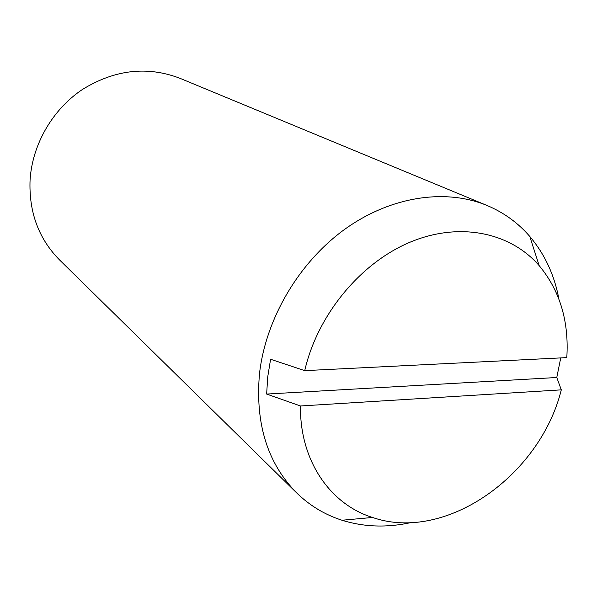 <?xml version="1.0" encoding="UTF-8"?>
<svg xmlns="http://www.w3.org/2000/svg" width="597" height="597" viewBox="0 0 597 597"><rect width="100%" height="100%" fill="white"/><g stroke="black" fill="none" stroke-linecap="round" stroke-linejoin="round"><path stroke-width="0.9" d="M558.919 299.112C554.426 274.978 544.718 254.091 529.793 236.457C518.069 222.86 503.801 212.532 486.988 205.458L179.794 78.237C147.16 65.842 114.684 69.603 82.349 89.52C52.558 109.475 32.417 144.295 30.081 179.697C28.746 211.92 38.566 238.673 59.551 259.941L296.731 492.965C309.813 505.674 324.902 514.763 341.999 520.241C364.066 527.084 387.087 527.852 411.057 522.554M486.988 205.458C445.287 188.174 390.348 196.361 344.432 229.517C298.619 262.777 265.598 319.052 259.471 373.916C255.15 423.766 267.575 463.444 296.731 492.965M560.747 357.909L556.777 377.505L266.643 394.057L267.747 376.767L270.59 359.267L304.731 370.64L566.799 357.61C569.105 321.246 559.896 290.582 539.166 265.62C510.092 232.099 458.914 221.457 409.363 242.486C359.887 263.501 317.38 315.291 304.731 370.64M556.777 377.505L561.299 389.848L300.478 405.975L266.643 394.057M300.478 405.975C299.679 460.339 329.902 504.166 372.506 517.465C445.534 542.77 540.001 475.779 561.299 389.848M539.166 265.62L529.793 236.457M372.506 517.465L341.999 520.241"/></g></svg>
